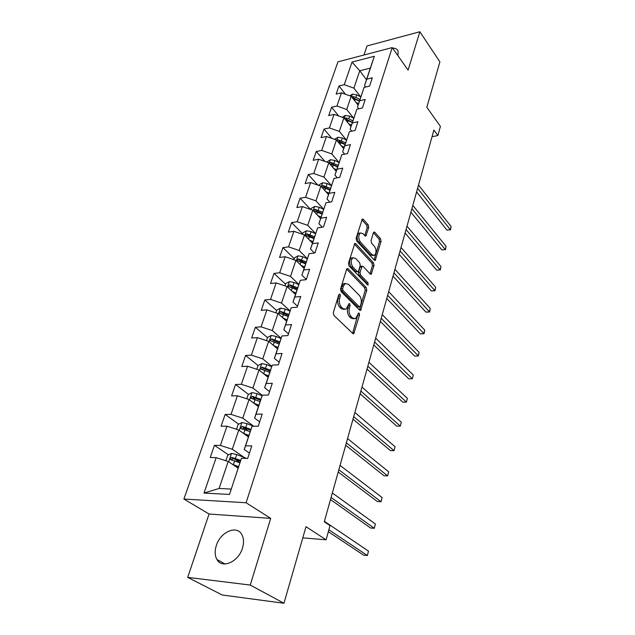 <?xml version="1.0" encoding="UTF-8"?>
<svg xmlns="http://www.w3.org/2000/svg" width="635" height="635" viewBox="0 0 635 635"><rect width="100%" height="100%" fill="white"/><g stroke="black" fill="none" stroke-linecap="round" stroke-linejoin="round"><path stroke-width="0.95" d="M339.979 294.084L338.868 294.529L333.311 312.634L333.867 315.389L352.838 333.542L353.751 333.716L359.553 315.023L359.188 313.166L358.545 313.031L355.6 318.659L352.639 318.064L351.099 316.555C349.186 314.269 348.623 311.396 349.393 307.935L350.083 305.633L349.71 303.744L349.036 303.609L346.059 309.237L342.971 308.61L341.392 307.062C339.431 304.721 338.852 301.808 339.646 298.315L340.36 295.997L339.979 294.084M397.947 55.713L398.081 51.038C397.224 49.07 395.414 48.109 392.628 48.157M216.313 545.584C214.614 551.037 214.828 555.673 216.94 559.506C221.933 569.198 238.593 561.88 242.475 548.068C244.054 542.758 243.84 538.258 241.84 534.567C236.784 524.716 220.337 531.955 216.313 545.584M368.721 227.497L368.213 224.861L363.276 219.297L362.299 219.019L356.14 238.236L356.664 240.919L374.325 260.144L375.237 260.374L381.063 241.387L380.571 238.808L374.809 232.299L373.88 232.045L373.396 232.759L371.07 240.562L371.57 243.181L374.475 246.396C376.579 249.952 376.579 252.936 374.467 255.365L372.015 254.73L360.41 242.054C358.235 238.466 358.219 235.434 360.362 232.958L362.966 233.648L364.911 235.799L365.863 236.061L368.721 227.497L367.133 227.719L366.625 225.092L361.831 219.686M250.253 585.057L270.7 518.374L209.066 514.025L187.698 577.366L250.253 585.057L283.948 603.25L306.006 526.685L326.096 539.806L330.017 525.629L324.287 521.764L433.903 130.048L437.88 135.557L440.412 126.381L426.831 107.283L439.904 61.889L419.87 31.75L367.014 45.95L363.958 55.015M270.7 518.374L246.102 502.753L392.224 47.585L408.099 70.144L419.87 31.75M348.131 268.788L347.139 268.565L346.591 269.359L340.582 288.933L341.13 291.663L359.68 310.174L360.593 310.364L366.792 290.266L366.276 287.631L348.131 268.788L346.773 268.946M348.472 263.223L354.822 243.443L355.806 243.697L373.523 262.882L374.023 265.493L371.173 274.241L370.261 274.018L363.109 266.414L362.164 266.184L360.029 272.344L360.545 275.003L368.054 282.869L368.038 285.266L349.004 265.93L348.472 263.223M283.948 603.25L222.226 595.003L187.698 577.366M246.102 502.753L183.888 499.039L337.947 61.849L392.224 47.585M345.472 94.258L338.955 85.987L336.145 94.099L341.463 92.821L336.939 106.013L331.589 107.251L328.708 115.578L334.066 114.371L329.414 127.913L324.025 129.08L321.064 137.636L326.469 136.493L321.691 150.408L316.262 151.503L313.214 160.29L318.659 159.226L313.746 173.53L308.277 174.538L305.149 183.571L310.634 182.586L305.586 197.294L300.069 198.223L296.855 207.51L302.387 206.613L297.196 221.734L291.632 222.575L288.322 232.124L293.902 231.315L288.56 246.872L282.956 247.626L279.551 257.453L285.171 256.738L279.67 272.756L274.026 273.407L270.518 283.52L276.177 282.908L270.518 299.402L264.827 299.942L261.215 310.364L266.922 309.856L261.088 326.85L255.357 327.279L251.635 338.01L257.389 337.63L251.373 355.132L245.594 355.449L241.76 366.514L247.555 366.244L241.356 384.302L235.537 384.485L231.584 395.899L237.419 395.764L231.021 414.385L225.155 414.441L221.083 426.212L226.965 426.212L220.361 445.437L214.447 445.341L210.241 457.494L216.17 457.644L204.002 493.07L229.497 494.451L241.451 458.287L247.682 458.446L251.777 445.929L245.57 445.833L244.221 449.469L252.055 426.228L258.231 426.228L262.191 414.115L256.04 414.171L254.587 418.108L260.81 399.296L252.206 396.28L250.754 398.145L260.056 401.582M338.955 85.987L344.257 84.685L352.028 62.079L374.356 56.269L366.784 79.169L372.308 77.811L369.602 86.082L364.061 87.408L359.648 100.767L365.212 99.481L362.434 107.974L356.846 109.236L352.306 122.96L357.918 121.745L355.06 130.469L349.433 131.659L344.773 145.764L350.433 144.629L347.488 153.599L341.813 154.71L337.018 169.212L342.725 168.156L339.701 177.387L333.978 178.411L329.049 193.334L334.804 192.357L331.692 201.851L325.922 202.787L320.842 218.146L326.644 217.265L323.445 227.036L317.627 227.878L312.396 243.681L318.254 242.895L314.96 252.96L309.086 253.706L303.705 269.986L309.61 269.303L306.213 279.67L300.291 280.305L294.751 297.077L300.704 296.505L297.204 307.189L291.235 307.721L285.52 325.001L291.521 324.548L287.909 335.566L281.892 335.971L275.995 353.798L282.051 353.473L278.328 364.839L272.256 365.117L266.176 383.508L272.28 383.31L268.438 395.041L262.318 395.184L256.04 414.171M252.055 426.228L245.57 445.833M241.451 458.287L229.497 494.451M353.663 118.189L346.71 109.498L351.163 96.29L358.084 105.124M358.807 108.791L357.441 107.061L364.061 87.408M351.163 96.29L341.463 92.821M346.71 109.498L336.939 106.013M359.648 100.767L357.441 107.061M334.51 139.327L337.947 137.263L342.328 138.001L346.519 140.097L339.328 131.421L343.9 117.856L350.964 126.579M351.806 131.159L350.147 129.119L356.846 109.236M343.9 117.856L334.066 114.371M339.328 131.421L329.414 127.913M352.306 122.96L350.147 129.119M339.098 162.528L331.748 153.94L336.439 140.01L343.686 148.661M344.646 154.154L342.654 151.789L349.433 131.659M336.439 140.01L326.469 136.493M331.748 153.94L321.691 150.408M344.773 145.764L342.654 151.789M331.486 185.563L323.953 177.086L328.771 162.766L336.193 171.315M337.328 177.808L334.947 175.093L341.813 154.71M328.771 162.766L318.659 159.226M323.953 177.086L313.746 173.53M337.018 169.212L334.947 175.093M323.659 209.233L315.944 200.874L320.897 186.158L328.501 194.588M329.851 202.152L327.025 199.049L333.978 178.411M320.897 186.158L310.634 182.586M315.944 200.874L305.586 197.294M329.049 193.334L327.025 199.049M315.611 233.569L307.705 225.338L312.801 210.201L320.588 218.511M322.215 227.211L318.881 223.687L325.922 202.787M312.801 210.201L302.387 206.613M307.705 225.338L297.196 221.734M320.842 218.146L318.881 223.687M307.34 258.604L299.228 250.507L304.475 234.934L312.46 243.11M314.428 253.032L310.491 249.047L317.627 227.878M304.475 234.934L293.902 231.315M299.228 250.507L288.56 246.872M312.396 243.681L310.491 249.047M298.839 284.369L290.505 276.416L295.902 260.382L304.094 268.415M306.292 279.44L301.863 275.145L309.086 253.706M295.902 260.382L285.171 256.738M290.505 276.416L279.67 272.756M303.705 269.986L301.863 275.145M290.092 310.888L281.519 303.085L287.084 286.583L295.481 294.449M297.513 306.229L292.973 302.03L300.291 280.305M287.084 286.583L276.177 282.908M281.519 303.085L270.518 299.402M294.751 297.077L292.973 302.03M281.091 338.193L272.272 330.557L277.995 313.555L286.615 321.254M288.481 333.835L283.813 329.732L291.235 307.721M277.995 313.555L266.922 309.856M272.272 330.557L261.088 326.85M285.52 325.001L283.813 329.732M271.812 366.331L262.739 358.878L268.637 341.352L277.487 348.861M279.162 362.283L274.376 358.283L281.892 335.971M268.637 341.352L257.389 337.63M262.739 358.878L251.373 355.132M275.995 353.798L274.376 358.283M262.263 395.335L252.905 388.064L258.993 369.999L268.081 377.309M269.565 391.612L264.636 387.731L272.256 365.117M258.993 369.999L247.555 366.244M252.905 388.064L241.356 384.302M266.176 383.508L264.636 387.731M253.762 426.228L242.768 418.179L249.047 399.534L258.381 406.638M259.651 421.87L254.587 418.108M249.047 399.534L237.419 395.764M242.768 418.179L231.021 414.385M262.318 395.184L260.81 399.296M244.269 457.478L232.307 449.255L238.784 430.014L248.388 436.88M249.428 453.104L244.221 449.469M238.784 430.014L226.965 426.212M232.307 449.255L220.361 445.437M204.002 493.07L219.099 488.466L228.187 461.47L238.069 468.082M228.187 461.47L216.17 457.644M209.066 514.025L183.888 499.039M432.038 136.7L437.88 135.557M302.792 537.861L326.096 539.806M219.099 488.466L231.124 489.069M366.49 79.708L359.751 70.771L353.901 88.146L360.648 96.861M365.649 87.027L364.546 85.574L370.324 68.104L359.751 70.771L352.028 62.079M374.356 56.269L370.324 68.104M353.901 88.146L344.257 84.685M366.784 79.169L364.546 85.574M239.887 462.574L234.498 458.922M228.544 454.89L214.447 445.341M247.872 430.832L243.451 427.641M238.673 424.188L225.155 414.441M255.365 399.669L252.96 397.827M248.507 394.414L235.537 384.485M263.319 369.784L262.374 369.022M258.072 365.538L245.594 355.449M267.478 337.614L255.357 327.279M276.638 310.523L264.827 299.942M285.536 284.202L274.026 273.407M304.109 268.359L303.681 267.946M294.18 258.628L282.956 247.626M302.585 233.767L291.632 222.575M310.618 209.455L300.069 198.223M317.81 185.079L308.277 174.538M324.898 161.409L316.262 151.503M331.875 138.398L324.025 129.08M338.733 116.022L331.589 107.251M338.733 294.973L338.01 298.466C337.217 301.958 337.796 304.863 339.757 307.205L341.392 307.062M344.305 309.435L341.336 308.753L339.757 307.205M353.878 318.841L351.012 318.191L349.472 316.682C347.559 314.396 346.996 311.531 347.766 308.078L348.48 304.697M352.584 333.304L357.981 314.174M359.442 309.943L365.188 290.417L364.673 287.79L346.67 269.137M342.63 288.568L343.003 290.481L359.251 306.753L360.291 306.308L360.99 303.919C361.736 300.545 361.18 297.712 359.331 295.418L348.321 284.218L345.178 283.527L343.368 286.147L342.63 288.568L340.995 288.734L341.376 290.639L343.003 290.481M359.505 306.927L357.632 306.888L341.376 290.639M345.265 283.48L343.551 283.694L341.741 286.314L343.368 286.147M340.995 288.734L341.741 286.314M354.354 244.07L371.935 263.065L373.523 262.882M370.054 273.796L372.435 265.676L371.935 263.065M361.077 266.311L360.037 267.144L358.418 272.518L358.942 275.177L366.458 283.027L368.054 282.869M366.871 284.575L366.458 283.027M355.529 258.358L352.909 257.731C350.663 260.286 350.663 263.382 352.901 267.002L357.132 271.431L358.092 271.661L358.624 270.875L360.243 265.486L359.727 262.819L355.529 258.358M352.814 257.786L351.298 257.921C349.052 260.477 349.044 263.565 351.29 267.184L352.901 267.002M357.561 271.716L355.529 271.613L351.29 267.184M364.744 235.617L367.133 227.719M360.228 233.053L358.767 233.18C356.624 235.648 356.632 238.681 358.815 242.26L360.41 242.054M373.19 255.516L370.427 254.921L358.815 242.26M374.118 259.913L379.492 241.594L379 239.014L373.404 232.72M232.489 464.352L238.538 466.654M235.569 466.415L238.276 467.455M225.862 460.732L227.695 455.319L231.608 453.382L236.728 454.541L246.705 458.422M328.343 531.701L363.609 555.173L367.363 555.514L368.483 551.101L324.406 521.327M240.665 460.399L231.712 457.351L230.219 459.359L239.816 462.804M231.958 460.486C231.735 459.272 232.291 458.653 233.624 458.645L240.371 461.193M328.866 529.788L367.363 555.514L368.483 551.101M243.332 433.268L248.856 435.443M246.388 435.451L248.571 436.316M236.498 429.276L238.117 424.466L241.998 422.513L247.039 423.632L253.54 426.228M330.494 499.562L370.578 528.01L374.293 528.28L375.388 523.978L332.343 492.982M250.896 429.371L242.118 426.339L240.649 428.276L250.095 431.713M242.308 429.387L243.983 427.68L250.579 430.244M331.081 497.467L374.293 528.28L375.388 523.978M253.786 403.138L258.858 405.201M256.77 405.408L258.548 406.13M246.793 398.804L248.229 394.557L252.055 392.597L257.032 393.668L262.112 395.748M338.201 472.035L377.357 501.547L381.048 501.745L382.119 497.554L340.058 465.407M252.206 396.28L254.024 397.669L260.501 400.24M338.836 469.773L381.048 501.745L382.119 497.554M266.779 376.261L268.232 376.865M263.874 373.928L268.557 375.872M256.778 369.268L258.032 365.562L261.818 363.585L266.724 364.617L271.685 366.697M345.702 445.246L383.977 475.758L387.628 475.893L388.668 471.805L347.567 438.579M270.447 370.149L261.993 367.141L260.548 368.943L269.716 372.364M261.993 367.141L263.755 368.57L270.113 371.157M346.377 442.833L387.628 475.893L388.668 471.805M276.439 347.972L277.614 348.472M273.606 345.567L277.963 347.424M266.462 340.63L267.541 337.423L271.288 335.439L276.13 336.431L280.972 338.511M352.997 419.163L390.422 450.62L394.049 450.683L395.057 446.707L354.87 412.464M279.797 341.876L271.478 338.868L270.058 340.606L279.09 344.019M271.478 338.868L273.201 340.336L279.448 342.932M353.711 416.608L394.049 450.683L395.057 446.707M285.774 320.5L286.726 320.913M283.019 318.04L287.091 319.818M275.852 312.841L276.773 310.118L280.479 308.118L285.258 309.07L289.997 311.158M360.101 393.763L396.708 426.109L400.304 426.109L401.288 422.227L361.99 387.04M288.877 314.428L280.686 311.428L279.281 313.111L288.187 316.508M280.686 311.428L282.361 312.936L288.504 315.539M360.863 391.073L400.304 426.109L401.288 422.227M294.807 293.815L295.577 294.164M292.124 291.306L295.958 293.013M284.972 285.869L285.742 283.599L289.401 281.591L294.116 282.512L298.76 284.591M367.03 369.022L402.836 402.193L406.408 402.138L407.368 398.351L368.919 362.267M297.688 287.774L289.631 284.79L288.242 286.417L297.021 289.798M289.631 284.79L291.267 286.322L297.307 288.933M367.816 366.197L406.408 402.138L407.368 398.351M303.562 267.891L304.173 268.168M300.942 265.327L304.562 266.97M293.822 259.675L294.449 257.834L298.069 255.818L302.728 256.707L307.276 258.786M373.777 344.908L408.821 378.865L412.361 378.746L413.306 375.055L375.674 338.137M306.245 261.89L298.315 258.905L296.95 260.485L305.594 263.85M298.315 258.905L299.91 260.477L305.848 263.088M374.602 341.963L412.361 378.746L413.306 375.055M312.047 242.689L312.523 242.911M309.499 240.078L312.936 241.673M302.427 234.236L302.911 232.791L306.491 230.775L311.094 231.624L315.563 233.712M380.357 321.397L414.663 356.084L418.171 355.917L419.092 352.314L382.254 314.611M314.563 236.728L306.761 233.759L305.403 235.283L313.936 238.641M306.761 233.759L308.308 235.355L314.15 237.974M381.206 318.341L418.417 355.925L414.663 356.084M419.092 352.314L418.417 355.925M317.794 215.527L321.064 217.075M310.785 209.51L311.142 208.447L314.682 206.423L319.222 207.248L323.628 209.336M386.771 298.482L420.362 333.851L423.847 333.637L424.744 330.113L388.676 291.671M322.651 212.265L314.968 209.312L313.626 210.788L322.04 214.122M314.968 209.312L316.484 210.931L322.231 213.55M387.652 295.315L424.069 333.7L420.362 333.851M424.744 330.113L424.069 333.7M325.858 191.651L328.978 193.151M318.913 185.468L319.151 184.769L322.651 182.737L327.136 183.531L331.462 185.626M393.025 276.114L425.934 312.134L429.387 311.872L430.26 308.427L394.93 269.303M321.842 187.198L325.58 188.19L329.922 190.286M330.517 188.476L322.945 185.531L321.612 186.928M322.945 185.531L324.429 187.174L330.081 189.802M393.938 272.852L429.593 311.999L425.934 312.134M430.26 308.427L429.593 311.999M333.685 168.418L336.669 169.878M326.819 162.084L330.406 159.695L334.835 160.457L339.09 162.552M399.129 254.302L431.371 290.917L434.8 290.608L435.658 287.25L401.042 247.475M329.962 164.14L333.319 164.997L337.59 167.092M338.177 165.33L330.716 162.393L329.367 163.457M330.716 162.393L332.161 164.06L337.725 166.688M400.074 250.936L434.991 290.79L431.371 290.917M435.658 287.25L434.991 290.79M341.297 145.804L344.162 147.233M405.09 233.005L436.689 270.192L440.087 269.835L440.928 266.549L407.003 226.171M337.764 141.589L345.059 144.51M345.623 142.804L338.272 139.883L337.01 140.7M338.272 139.883L339.685 141.565L345.162 144.193M406.059 229.552L440.087 269.835L436.689 270.192M440.928 266.549L440.261 270.073M348.702 123.785L351.449 125.174M342.225 117.261L345.297 115.427L349.623 116.134L353.751 118.229M410.908 212.217L441.881 249.928L445.254 249.531L446.072 246.316L412.821 205.375M345.337 119.634L352.33 122.531M352.877 120.864L348.742 118.769L345.63 117.959L344.487 118.586M345.63 117.959L347.012 119.658L352.409 122.285M411.901 208.677L445.254 249.531L441.881 249.928M446.072 246.316L445.413 249.825M355.902 102.338L358.553 103.703M349.75 95.782L352.449 94.155L356.727 94.837L360.791 96.933M416.592 191.905L446.961 230.124L450.31 229.679L451.112 226.544L418.505 185.071M352.695 98.25L359.402 101.124M359.942 99.497L355.87 97.401L352.798 96.599L351.782 97.084M352.798 96.599L354.147 98.322L359.466 100.949M417.6 188.293L450.31 229.679L446.961 230.124M451.112 226.544L450.453 230.021M338.01 298.466L339.646 298.315M341.336 308.753L342.971 308.61M348.456 305.776L350.083 305.633M347.766 308.078L349.393 307.935M349.472 316.682L351.099 316.555M351.012 318.191L352.639 318.064M357.942 315.151L359.553 315.023M352.735 332.93L354.354 332.827M338.725 296.148L340.36 295.997M364.673 287.79L366.276 287.631M365.188 290.417L366.792 290.266M359.553 309.658L361.164 309.523M357.632 306.888L359.251 306.753M354.441 243.872L355.806 243.697M372.435 265.676L374.023 265.493M370.102 273.637L371.697 273.463M360.037 267.144L361.632 266.962M358.418 272.518L360.029 272.344M358.942 275.177L360.545 275.003M355.529 271.613L357.132 271.431M364.768 235.545L366.355 235.331M370.427 254.921L372.015 254.73M373.499 232.473L374.809 232.299M379 239.014L380.571 238.808M379.492 241.594L381.063 241.387M374.158 259.802L375.737 259.62M361.91 219.496L363.276 219.297M366.625 225.092L368.213 224.861M231.513 453.43L228.695 461.804M234.64 460.804L233.355 464.661M236.728 454.541L235.45 458.375M233.624 458.645L231.712 457.351M241.895 422.561L239.276 430.363M245.015 429.697L243.769 433.435M247.039 423.632L245.801 427.347M243.983 427.68L242.118 426.339M251.96 392.644L249.523 399.899M255.072 399.55L253.865 403.169M257.032 393.668L255.834 397.272M261.723 363.633L259.453 370.372M264.827 370.316L263.676 373.761M266.724 364.617L265.565 368.109M271.193 335.486L269.089 341.733M274.28 341.963L273.201 345.218M276.13 336.431L275.003 339.82M280.384 308.166L278.44 313.952M283.464 314.444L282.44 317.524M285.258 309.07L284.155 312.364M289.306 281.638L287.512 286.98M292.378 287.726L291.409 290.632M294.116 282.512L293.052 285.702M297.974 255.865L296.323 260.794M301.038 261.771L300.117 264.517M302.728 256.707L301.688 259.81M306.403 230.822L304.879 235.355M309.451 236.553L308.586 239.141M311.094 231.624L310.086 234.64M314.595 206.47L313.198 210.63M317.627 212.034L316.809 214.479M319.222 207.248L318.246 210.177M322.564 182.785L321.286 186.587M325.58 188.19L324.81 190.5M327.136 183.531L326.184 186.388M330.319 159.742L329.152 163.203M333.319 164.997L332.597 167.164M334.835 160.457L333.907 163.235M337.86 137.311L336.804 140.454M340.852 142.415L340.169 144.463M342.328 138.001L341.424 140.708M345.21 115.475L344.257 118.3M348.186 120.436L347.543 122.364M349.623 116.134L348.742 118.769M352.369 94.202L351.512 96.742M355.33 99.028L354.727 100.838M356.727 94.837L355.87 97.401M225.115 563.991L216.94 559.506M353.155 333.748L353.751 333.716M360.037 310.412L360.593 310.364M343.551 283.694L345.178 283.527M370.673 274.296L371.173 274.241M360.561 266.367L362.164 266.184M351.298 257.921L352.909 257.731M365.387 236.125L365.863 236.061M358.767 233.18L360.362 232.958M374.753 260.429L375.237 260.374M230.807 459.756L230.219 459.359M241.181 428.657L240.649 428.276M251.23 398.51L250.754 398.145M260.977 369.284L260.548 368.943"/></g></svg>
